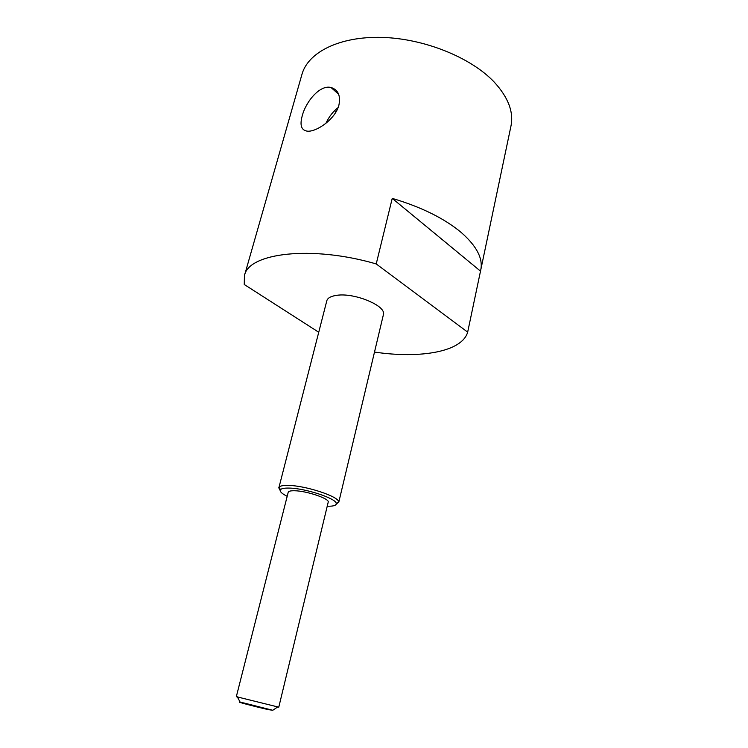 <?xml version="1.0" encoding="UTF-8"?>
<svg xmlns="http://www.w3.org/2000/svg" width="748" height="748" viewBox="0 0 748 748"><rect width="100%" height="100%" fill="white"/><g stroke="black" fill="none" stroke-linecap="round" stroke-linejoin="round"><path stroke-width="1.12" d="M244.437 275.657C248.317 252.955 311.495 245.035 376.225 263.932L392.233 198.379C421.395 207.056 444.424 218.453 461.32 232.563C476.626 246.036 483.115 258.453 480.786 269.813L510.968 126.038C513.829 112.06 508.257 97.418 494.241 82.112C471.1 57.521 424.2 38.503 381.863 37.4C339.461 36.231 307.989 52.36 301.968 74.323L244.437 275.657L244.25 284.483L318.723 332.234M335.871 112.144L334.702 110.489M338.087 107.618C333.056 111.48 328.998 116.707 325.922 123.308M338.909 105.122C335.45 119.138 316.395 132.125 307.381 131.171C301.332 130.358 299.611 125.253 302.229 115.847C305.773 101.747 319.892 84.505 330.999 87.497C338.133 89.713 340.77 95.585 338.909 105.122M376.225 263.932L467.668 332.131L480.786 269.813M374.505 352.074C420.563 358.909 462.18 351.794 467.668 332.131M338.694 502.572L383.369 314.796C386.912 306.007 354.412 292.337 336.488 295.366C330.84 296.199 327.615 298.013 326.801 300.799L279.032 487.172C280.107 485.901 283.137 485.321 288.139 485.415C305.399 485.48 338.938 496.532 338.704 501.936L336.104 504.376M287.195 496.317C281.65 493.558 279.425 491.343 280.509 489.678C281.529 488.519 284.362 487.986 289.018 488.079C305.128 488.192 336.376 498.458 336.226 503.469C336.413 505.452 333.412 506.368 327.222 506.218M280.191 490.538L278.742 487.733M277.517 707.075L278.78 707.178L328.204 502.17C329.98 498.804 306.717 490.856 294.572 490.753C290.692 490.669 288.569 491.174 288.214 492.278L236.321 696.678L237.49 697.173M278.78 707.178L236.321 696.678M244.325 703.073L240.201 702.232C234.507 701.231 256.863 707.094 268.317 709.618L272.758 710.282L244.325 703.073M392.233 198.379L480.478 271.113M330.999 87.497L338.666 94.267M338.704 501.936L336.226 503.469M279.032 487.172L280.509 489.678M240.201 702.232L237.247 696.725M272.758 710.282L277.938 706.795"/></g></svg>
